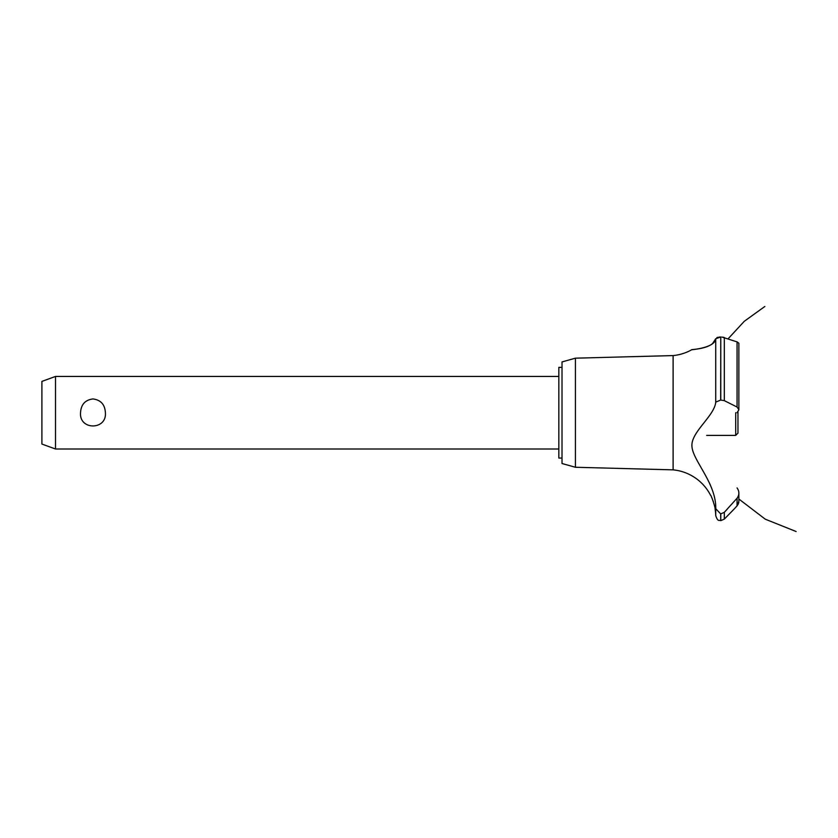 <?xml version="1.0" encoding="UTF-8"?>
<svg xmlns="http://www.w3.org/2000/svg" width="838" height="838" viewBox="0 0 838 838"><rect width="100%" height="100%" fill="white"/><g stroke="black" fill="none" stroke-linecap="round" stroke-linejoin="round"><path stroke-width="1.26" d="M562.015 458.061L558.841 458.061L558.841 367.369L562.015 367.369M55.507 376.44L55.507 449L41.9 444.046L41.9 381.395L55.507 376.44L558.841 376.44M80.542 412.715C80.993 404.555 85.13 399.956 92.966 398.94C100.801 399.956 104.939 404.555 105.389 412.715C106.876 430.344 79.055 430.344 80.542 412.715M575.423 358.172L575.423 467.258L562.015 463.508L562.015 361.932L575.423 358.172L673.113 355.584L673.113 469.856A47.148 47.148 0 0 1 710.551 495.248C711.232 494.881 715.778 508.991 715.076 508.855A47.148 47.148 0 0 1 715.736 515.653L715.736 508.676L720.68 513.904L724.304 512.332L727.531 508.855M714.636 506.414L714.364 505.22M713.358 501.679L713.033 500.747M712.363 499.019L711.462 497.007M691.947 444.999L691.937 445.68M709.723 483.599L710.509 485.443M673.113 355.584A47.148 47.148 0 0 0 691.664 349.781L692.377 349.687M692.932 349.624L694.859 349.362M698.766 348.713L699.594 348.556M712.321 343.947L715.736 338.741C715.16 347.885 691.539 349.718 691.717 349.771C689.643 349.331 713.096 349.572 715.736 338.741L720.68 336.991L718.994 337.106M716.867 337.641L717.883 337.316M715.736 338.741L715.736 402.146L720.68 400.03L724.304 400.648L737.063 407.027L738.865 409.688L738.865 343.224L737.063 341.883L721.937 337.044M723.299 337.243L724.053 337.442M738.854 409.887L737 412.715M738.278 504.026L737.063 505.859L738.865 501.407M738.812 502.192L738.592 503.198M734.318 508.855L737.063 505.859L737.063 498.212L724.304 512.332L724.304 519.131L734.318 508.855M737.063 487.915C739.462 491.361 739.462 494.797 737.063 498.212M715.746 508.917C716.5 483.61 693.005 460.942 691.958 446.57C690.47 432.335 714.615 415.973 715.746 402.041M720.774 513.904L720.774 520.639L720.68 513.904M720.774 400.03L720.774 336.991L720.68 400.03M706.675 435.393L735.691 435.393L735.691 412.715M737.964 411.856L737.964 433.12L735.691 435.393M724.304 400.648L724.304 337.525M737.063 407.017L737.063 341.883M558.841 449L55.507 449M728.054 338.866L744.291 321.289L764.853 306.478M738.865 499.019L765.262 519.183L796.1 531.522L765.262 519.183L738.865 499.019L765.262 519.183L796.1 531.522L765.262 519.183L738.865 499.019L765.262 519.183L796.1 531.522M738.865 501.344L738.865 493.173M720.774 520.639L724.304 519.131M720.68 520.639C719.172 519.675 718.04 522.399 715.736 515.653M575.423 467.258L673.113 469.856"/></g></svg>
